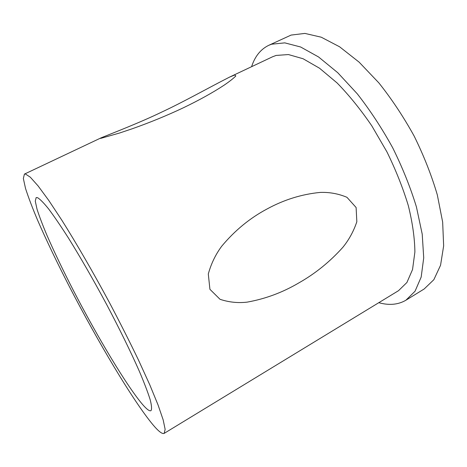 <?xml version="1.0" encoding="UTF-8"?>
<svg xmlns="http://www.w3.org/2000/svg" width="467" height="467" viewBox="0 0 467 467"><rect width="100%" height="100%" fill="white"/><g stroke="black" fill="none" stroke-linecap="round" stroke-linejoin="round"><path stroke-width="0.7" d="M142.709 404.644C146.801 409.349 149.557 411.357 150.975 410.674C151.962 409.296 151.687 405.619 150.158 399.641C147.858 392.315 144.233 382.817 139.289 371.166C130.994 352.334 119.68 329.188 106.826 304.834C93.762 280.457 80.312 257.083 68.386 237.942C60.798 226.075 54.201 216.39 48.591 208.895C43.659 202.783 39.946 199.03 37.459 197.64L36.146 197.605L35.276 201.16L37.027 209.187C39.368 216.478 42.736 225.327 47.132 235.742C54.458 252.443 63.302 270.866 73.669 291.023C97.691 337.396 127.065 386.448 142.709 404.644M164.162 433.382L165.143 429.354L163.176 419.909L158.056 404.959L149.761 384.767L138.495 360.075C129.663 341.721 119.92 322.452 109.272 302.272C92.986 272.004 76.349 243.266 61.819 220.179L48.726 200.372L38.119 185.954L30.32 177.197L25.434 173.993L24.43 174.098L23.35 178.499L25.51 188.388C28.382 197.313 32.474 208.066 37.786 220.646C46.595 240.744 57.161 262.787 69.478 286.773C97.965 341.867 132.978 400.744 152.925 424.737C158.511 431.374 162.259 434.257 164.162 433.382L398.526 290.678L406.915 282.488L412.542 269.535L414.889 252.017C414.719 238.223 412.536 222.788 408.333 205.696C402.968 187.997 395.835 170.058 386.933 151.874L371.814 125.862C360.67 109.547 349.1 95.25 337.11 82.968L319.551 68.235L303.077 58.743L288.419 54.557L276.09 55.439L272.483 56.811L229.513 77.131L234.767 74.983L235.835 75.963C233.442 78.398 229.589 81.439 224.265 85.082C212.783 92.635 199.012 100.271 182.959 107.982C166.871 115.565 149.977 122.488 132.266 128.758L119.447 133.06L100.761 138.366C100.113 138.425 100.271 138.232 101.228 137.788C113.014 132.967 139.726 122.698 161.424 112.22C183.823 101.812 208.673 87.703 229.513 77.131M378.795 302.692C389.122 305.564 398.164 304.741 405.916 300.217L424.182 288.974L433.855 279.686L440.556 265.256L443.65 245.87L442.658 222.099L437.322 194.92C431.631 175.522 423.919 155.931 414.194 136.148C403.506 116.797 391.714 99.033 378.83 82.857L359.123 62.152L339.597 46.788L321.255 37.202L304.904 33.414L291.11 35.078L268.583 45.392C260.545 49.385 254.883 56.478 251.602 66.682M405.916 300.217L415.04 291.239L421.176 277.059L423.721 257.842L422.215 234.142L416.424 206.934C410.47 187.46 402.56 167.741 392.694 147.782C381.907 128.232 370.103 110.241 357.267 93.809L337.752 72.712L318.541 56.951L300.625 46.992L284.777 42.865L271.531 44.219L268.583 45.392M356.111 207.511L356.835 221.743C353.653 231.241 348.989 239.769 342.842 247.335C329.877 261.789 315.196 273.656 298.804 282.926C282.558 292.494 265.326 298.898 247.107 302.137C237.919 303.2 228.888 302.254 220.027 299.3L209.922 289.312L208.3 273.989C211.119 263.738 215.596 254.48 221.72 246.208C234.813 230.511 249.886 218.118 266.943 209.035C283.948 199.748 301.723 194.208 320.274 192.416C329.597 192.1 338.487 193.735 346.952 197.308L356.111 207.511M101.228 137.783L24.43 174.098"/></g></svg>
